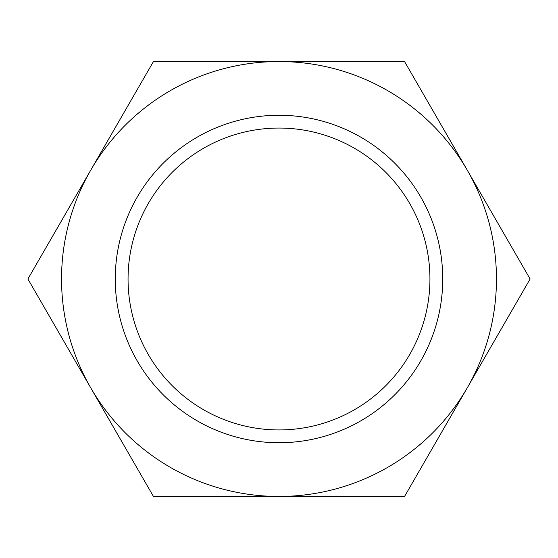 <?xml version="1.0" encoding="UTF-8"?>
<svg xmlns="http://www.w3.org/2000/svg" width="558" height="558" viewBox="0 0 558 558"><rect width="100%" height="100%" fill="white"/><g stroke="black" fill="none" stroke-linecap="round" stroke-linejoin="round"><path stroke-width="0.84" d="M530.1 279L404.55 496.46L153.45 496.46L27.9 279L90.675 170.274A217.46 217.46 0 0 1 467.325 170.274A217.46 217.46 0 0 1 279 496.46A217.46 217.46 0 0 1 90.675 170.274L153.45 61.54L404.55 61.54L530.1 279M196.772 61.54L160.202 61.54M217.334 61.54L198.369 61.54M280.137 61.54L266.424 61.54M360.245 61.54L346.741 61.54M401.858 61.54L366.264 61.54M29.246 281.337L47.039 312.152M131.786 458.941L152.871 495.455M405.896 494.123L423.689 463.307M508.436 316.519L529.521 280.004M90.11 386.743L90.675 387.726M50.053 317.369L56.804 329.06M121.504 441.134L130.99 457.56M466.76 388.71L467.325 387.726M426.703 458.09L433.454 446.393M498.155 334.326L507.64 317.9M135.308 357.497A163.731 163.731 0 0 0 357.497 422.692A163.731 163.731 0 0 0 422.692 200.503A163.731 163.731 0 0 0 200.503 135.308A163.731 163.731 0 0 0 135.308 357.497M146.538 351.366A150.939 150.939 0 0 0 351.366 411.462A150.939 150.939 0 0 0 411.462 206.634A150.939 150.939 0 0 0 206.634 146.538A150.939 150.939 0 0 0 146.538 351.366"/></g></svg>
